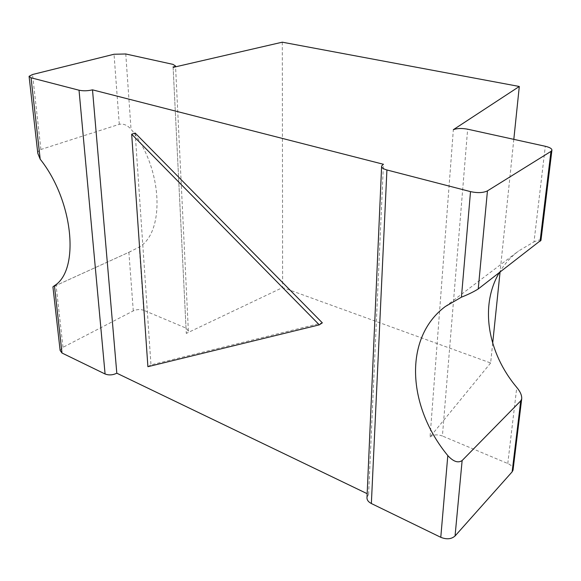 <?xml version="1.0" encoding="UTF-8"?>
<svg xmlns="http://www.w3.org/2000/svg" width="581" height="581" viewBox="0 0 581 581"><rect width="100%" height="100%" fill="white"/><g stroke="black" fill="none" stroke-linecap="round" stroke-linejoin="round"><path stroke-width="0.44" stroke-dasharray="2.9 2.18" d="M513.815 139.353L500.052 272.177M492.688 343.197L490.64 362.972L282.649 287.544L186.29 333.407L188.36 330.952L186.022 328.098L143.689 310.283L139.266 247.048C165.454 231.761 162.615 167.364 131.03 129.214L125.772 53.982M282.293 42.188L282.649 287.544M490.64 362.972L430.049 436.97L453.347 129.694M173.123 67.396L186.29 333.407M430.049 436.97C433.281 434.581 437.399 434.261 442.402 436.004L467.647 129.193M367.018 497.133L368.608 494.387L367.17 493.69M513.03 470.145C513.364 467.494 511.614 465.287 507.779 463.515L442.402 436.004M499.181 272.845C504.134 264.391 510.612 257.1 518.622 250.97L534.004 241.863L545.312 146.281M60.133 350.466L63.009 347.315L133.289 310.886C136.811 309.346 140.282 309.143 143.689 310.283M368.608 494.387L383.438 164.278M135.17 133.049L150.973 364.883L322.339 322.847M540.976 240.214C540.519 239.532 538.195 240.084 534.004 241.863M133.289 310.886L128.888 252.285L52.929 286.869M128.888 252.285L139.266 247.048M37.809 153.362C37.874 151.474 38.912 150.174 40.91 149.477L119.287 124.312C123.404 123.477 127.319 125.111 131.03 129.214M147.901 366.684L150.973 364.883M186.022 328.098L172.971 64.368M507.779 463.515L516.785 387.418M63.009 347.315L56.096 285.46M119.287 124.312L114.029 54.251M40.91 149.477L32.543 74.506M188.36 330.952L175.578 66.822M381.601 166.696L381.63 165.97M445.315 306.521L518.622 250.97M54.135 286.36L131.183 251.246M29.13 76.772L29.072 76.3"/><path stroke-width="0.87" d="M540.976 240.214L478.236 288.96L487.444 190.88L550.962 151.394L551.899 150.363C552.103 148.743 549.909 147.385 545.312 146.281L467.647 129.193C461.764 128.118 456.993 128.278 453.347 129.694L519.298 86.475L513.815 139.353M500.052 272.177L492.688 343.197M519.298 86.475L282.293 42.188L173.123 67.396L175.542 66.009L172.971 64.368L125.772 53.982L114.029 54.251L32.543 74.506L29.072 76.3L31.04 77.789L79.031 90.215C83.279 91.079 87.767 90.956 92.502 89.844L383.438 164.278L381.63 165.97C381.31 167.56 383.075 168.889 386.917 169.972L470.516 191.621C477.597 193.139 483.239 192.892 487.444 190.88M367.17 493.69L116.81 373.205C112.765 375.159 108.858 375.42 105.081 373.99L62.007 353.03L54.425 285.67C79.764 270.579 73.772 201.316 40.198 159.194L31.04 77.789M512.137 471.845L520.736 400.861L521.68 399.024L513.03 470.145L512.137 471.845L455.054 535.987C451.386 539.197 446.629 539.64 440.783 537.309L371.361 503.531L386.917 169.972M381.601 166.696L367.018 497.133C366.698 499.704 368.143 501.839 371.361 503.531M521.68 399.024C522.021 395.632 520.387 391.761 516.785 387.418C487.655 352.856 479.601 305.904 499.181 272.845M54.425 285.67L52.929 286.869L60.133 350.466L62.007 353.03M116.81 373.205L92.502 89.844M322.339 322.847L135.17 133.049L131.676 134.218L147.901 366.684L319.303 324.852L322.339 322.847M520.736 400.861L462.135 460.53C458.118 463.289 453.347 461.641 447.806 455.591C407.216 406.417 403.323 337.83 445.315 306.521L461.43 297.181L470.516 191.621M478.236 288.96C473.856 291.727 468.257 294.465 461.43 297.181M29.13 76.772L37.809 153.362L40.198 159.194M319.303 324.852L131.676 134.218M440.783 537.309L447.806 455.591M455.054 535.987L462.135 460.53M540.061 241.384L550.962 151.394M105.081 373.99L79.031 90.215M175.578 66.822L175.542 66.009M540.947 240.447L551.899 150.363"/></g></svg>
